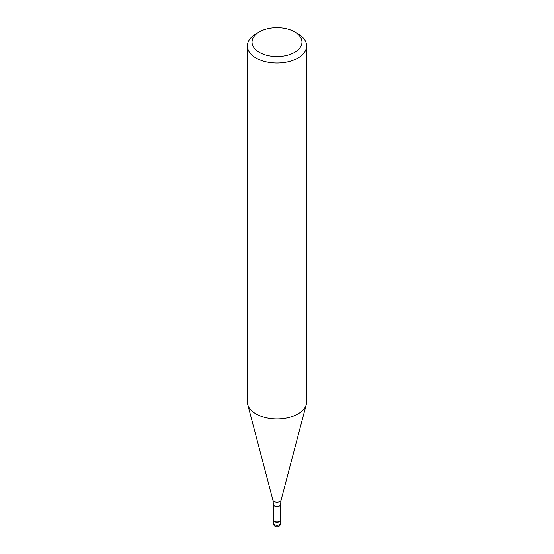 <?xml version="1.0" encoding="UTF-8"?>
<svg xmlns="http://www.w3.org/2000/svg" width="554" height="554" viewBox="0 0 554 554"><rect width="100%" height="100%" fill="white"/><g stroke="black" fill="none" stroke-linecap="round" stroke-linejoin="round"><path stroke-width="0.83" d="M279.618 521.577A3.705 2.14 180 0 1 275.58 522.041A3.705 2.14 180 0 1 273.295 520.067A3.705 2.14 180 0 1 273.482 519.389A3.705 2.14 0 0 0 275.054 521.889A3.705 2.14 0 0 0 279.618 521.577A3.705 2.14 0 0 0 280.518 519.389A3.705 2.14 180 0 1 280.705 520.067A3.705 2.14 180 0 1 279.618 521.577M273.482 519.908A3.518 2.029 0 0 0 275.657 521.785A3.518 2.029 0 0 0 279.486 521.349A3.518 2.029 0 0 0 280.518 519.908L280.518 504.576A3.518 2.029 180 0 1 279.486 506.01A3.518 2.029 180 0 1 275.657 506.453A3.518 2.029 180 0 1 273.482 504.576L273.482 519.908M247.361 45.927L247.361 401.823A29.639 17.112 0 0 0 247.7 404.392A29.639 17.112 0 0 0 267.755 418.083A29.639 17.112 0 0 0 297.955 413.921A29.639 17.112 0 0 0 306.3 404.392A29.639 17.112 0 0 0 306.639 401.823L306.639 45.927A29.639 17.112 180 0 1 297.955 58.025A29.639 17.112 180 0 1 265.657 61.736A29.639 17.112 180 0 1 247.361 45.927A29.639 17.112 180 0 1 256.045 33.829L259.341 31.924A24.972 14.418 180 0 1 294.659 31.924A24.972 14.418 180 0 1 294.659 52.311A24.972 14.418 180 0 1 259.341 52.311A24.972 14.418 180 0 1 259.341 31.924L256.045 33.829M294.659 31.924L297.955 33.829A29.639 17.112 180 0 1 306.639 45.927M273.295 520.067L273.295 523.094A3.705 2.14 0 0 0 275.58 525.067A3.705 2.14 0 0 0 279.618 524.603A3.705 2.14 0 0 0 280.705 523.094L280.705 520.067M273.482 504.576L272.921 500.179A4.127 2.382 0 0 0 275.712 502.083A4.127 2.382 0 0 0 279.915 501.509A4.127 2.382 0 0 0 281.079 500.179L280.518 504.576M273.295 523.094A3.705 3.705 0 0 0 278.849 526.3A3.705 3.705 0 0 0 280.705 523.094M272.921 500.179L247.7 404.392M281.079 500.179L306.3 404.392"/></g></svg>
